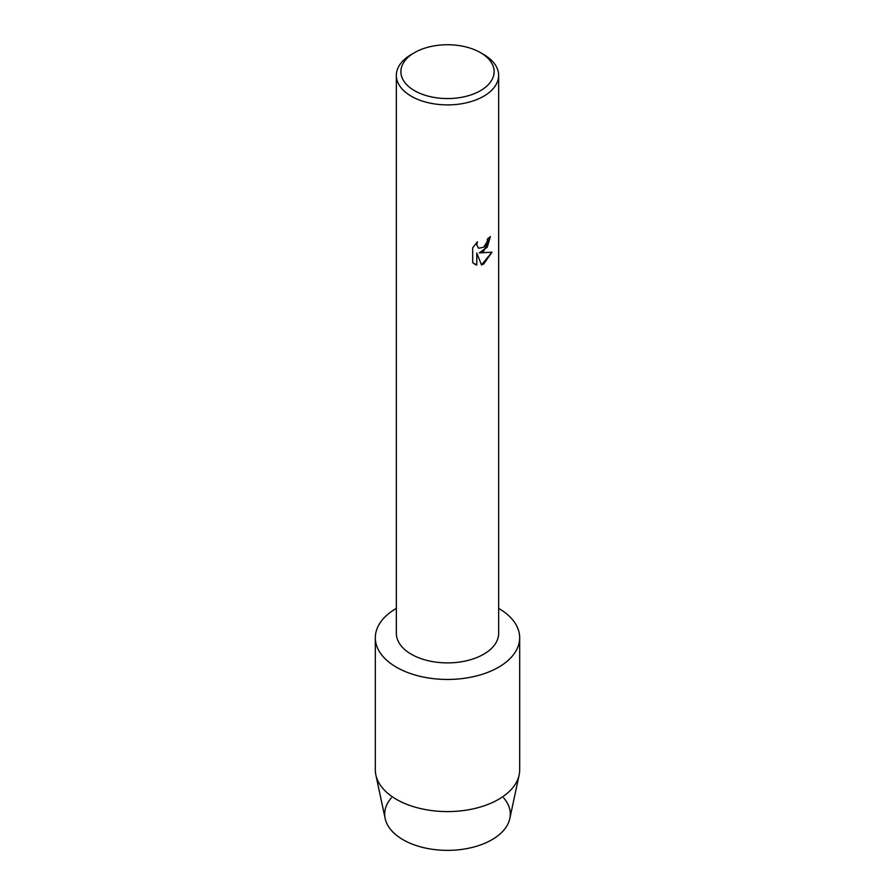 <?xml version="1.0" encoding="UTF-8"?>
<svg xmlns="http://www.w3.org/2000/svg" width="895" height="895" viewBox="0 0 895 895"><rect width="100%" height="100%" fill="white"/><g stroke="black" fill="none" stroke-linecap="round" stroke-linejoin="round"><path stroke-width="1.34" d="M503.672 797.893A62.795 36.259 180 0 1 491.903 839.745A62.795 36.259 180 0 1 410.783 843.526A62.795 36.259 180 0 1 391.328 797.893M480.458 52.626L483.669 54.483A51.149 29.535 180 0 1 498.649 75.37L498.649 633.358A51.149 29.535 180 0 1 483.669 654.234A51.149 29.535 180 0 1 427.922 660.644A51.149 29.535 180 0 1 396.351 633.358L396.351 75.37A51.149 29.535 180 0 1 411.331 54.483L414.542 52.626A46.607 26.906 180 0 1 480.458 52.626A46.607 26.906 180 0 1 480.458 90.686A46.607 26.906 180 0 1 414.553 90.686A46.607 26.906 180 0 1 414.542 52.626L411.331 54.483M498.537 667.245A72.182 41.673 180 0 1 396.519 667.278A72.182 41.673 180 0 1 396.351 608.376A72.182 41.673 180 0 0 375.318 637.777A72.182 41.673 180 0 0 419.878 676.273A72.182 41.673 180 0 0 498.537 667.245A72.182 41.673 180 0 0 498.649 608.376A72.182 41.673 180 0 1 519.682 637.777A72.182 41.673 180 0 1 498.537 667.245M483.669 251.238L479.284 252.916L492.026 252.177L483.669 264.025L481.51 264.942L476.789 253.061L476.789 265.077L472.683 262.66L472.683 247.837L477.415 241.773L476.778 244.727L478.534 248.228L483.669 247.255L487.014 241.952L487.506 238.875A51.149 29.535 0 0 0 490.37 236.582L483.669 251.238M498.649 75.37A51.149 29.535 180 0 1 483.669 96.246A51.149 29.535 180 0 1 427.922 102.645A51.149 29.535 180 0 1 396.351 75.37M490.326 236.616L487.227 247.221L479.284 252.916M478.534 248.228L476.733 244.704L477.337 241.863M474.596 264.193L476.755 265.054L476.789 253.061M481.499 264.909L491.97 252.189M519.682 637.777L519.682 769.913A72.182 41.673 180 0 1 519.134 775.014L509.826 818.556A62.795 36.259 180 0 1 491.903 839.745A62.795 36.259 180 0 1 427.072 848.393A62.795 36.259 180 0 1 385.174 818.556L375.866 775.014A72.182 41.673 180 0 1 375.318 769.913L375.318 637.777M519.134 775.014A72.182 41.673 180 0 1 498.537 799.38A72.182 41.673 180 0 1 424.017 809.315A72.182 41.673 180 0 1 375.866 775.014"/></g></svg>
